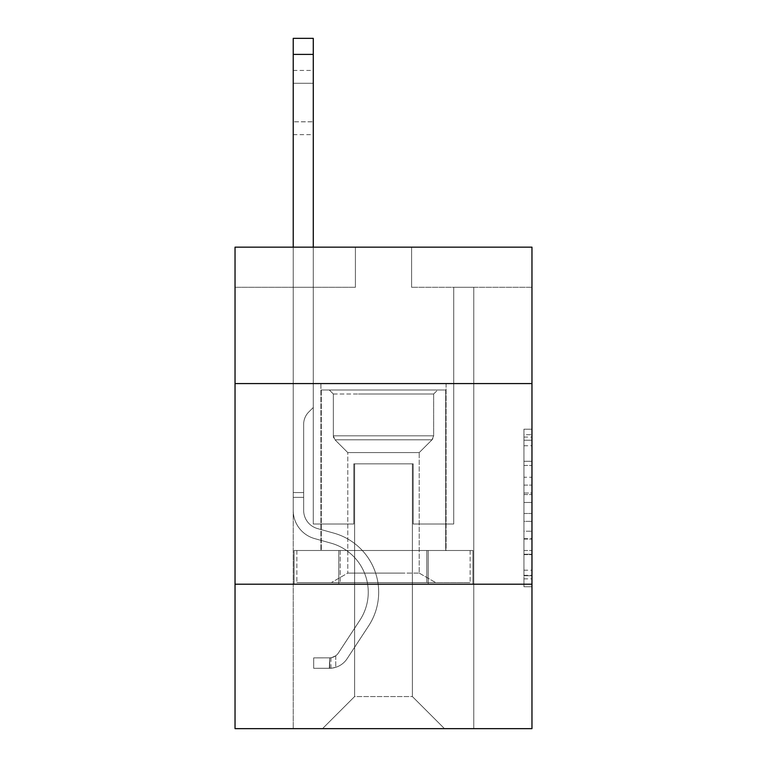 <?xml version="1.0" encoding="UTF-8"?>
<svg xmlns="http://www.w3.org/2000/svg" width="767" height="767" viewBox="0 0 767 767"><rect width="100%" height="100%" fill="white"/><g stroke="black" fill="none" stroke-linecap="round" stroke-linejoin="round"><path stroke-width="0.58" stroke-dasharray="3.83 2.88" d="M523.938 477.247L523.938 502.452L531.962 502.452L531.962 578.855L531.962 437.075L531.962 502.452L523.938 502.452L523.938 434.707L523.938 586.736L523.938 429.194L523.938 575.71L531.962 575.71L523.938 575.71L531.962 575.71L523.938 575.71L523.938 550.505L523.938 586.736L531.962 586.736L531.962 429.194L531.962 575.317L531.962 513.478L523.938 513.478L531.962 513.478L531.962 550.505L531.962 440.22L523.938 440.22L531.962 440.22L531.962 586.736L531.962 437.075L531.962 586.736L523.938 586.736L523.938 429.194L531.962 429.194L531.962 437.075L531.962 429.194L531.962 437.075L531.962 429.194L531.962 434.707L531.962 429.194L523.938 429.194L523.938 440.22L531.962 440.22L523.938 440.22L523.938 477.247L531.962 477.247M446.097 383.577L446.097 550.495L320.903 550.495L446.097 550.495L320.903 550.495L446.097 550.495L446.097 383.577L320.903 383.577L320.903 550.495L320.903 383.577L446.097 383.577M531.962 492.999L531.962 485.118L531.962 492.999L523.938 492.999L523.938 461.293L523.938 554.637L523.938 531.205L531.962 531.205L523.938 531.205L523.938 586.736L531.962 586.736L523.938 586.736L531.962 586.736L523.938 586.736L523.938 429.194L531.962 429.194L523.938 429.194L531.962 429.194L523.938 429.194L523.938 492.999L531.962 492.999M531.962 584.205L531.962 728.65L235.038 728.65L235.038 584.205L531.962 584.205L531.962 247.156L411.591 247.156L531.962 247.156L531.962 287.28L531.962 247.156L235.038 247.156L355.409 247.156L235.038 247.156L235.038 287.28L355.409 287.28L235.038 287.28L235.038 247.156L235.038 383.577L531.962 383.577L235.038 383.577L235.038 584.205L531.962 584.205L235.038 584.205M293.224 728.65L473.776 728.65L473.776 287.28L453.719 287.28L473.776 287.28L453.719 287.28L473.776 287.28L453.719 287.28L473.776 287.28L453.719 287.28L473.776 287.28L453.719 287.28L473.776 287.28L453.719 287.28L473.776 287.28L453.719 287.28L473.776 287.28L453.719 287.28L473.776 287.28L453.719 287.28L473.776 287.28L453.719 287.28L473.776 287.28L453.719 287.28L473.776 287.28L453.719 287.28L473.776 287.28L453.719 287.28L473.776 287.28L453.719 287.28L473.776 287.28L453.719 287.28L473.776 287.28L453.719 287.28L473.776 287.28L453.719 287.28L473.776 287.28L453.719 287.28L473.776 287.28L453.719 287.28L473.776 287.28L473.776 728.65L473.776 287.28L473.776 728.65L473.776 287.28L473.776 728.65L473.776 287.28L473.776 728.65L473.776 287.28L473.776 728.65L473.776 287.28L473.776 728.65L473.776 287.28L473.776 728.65L473.776 287.28L473.776 728.65L473.776 287.28L473.776 728.65L473.776 287.28L473.776 728.65L473.776 287.28L473.776 728.65L473.776 287.28L473.776 728.65L473.776 287.28L473.776 728.65L473.776 287.28L473.776 728.65L473.776 287.28L473.776 728.65L473.776 287.28L473.776 728.65L473.776 287.28L473.776 728.65L473.776 287.28L473.776 728.65L473.776 287.28L473.776 728.65L293.224 728.65L322.514 728.65L293.224 728.65L322.514 728.65L293.224 728.65L322.514 728.65L293.224 728.65L322.514 728.65L293.224 728.65L322.514 728.65L293.224 728.65L322.514 728.65L293.224 728.65L322.514 728.65L293.224 728.65L322.514 728.65L293.224 728.65L322.514 728.65L293.224 728.65L322.514 728.65L293.224 728.65L322.514 728.65L293.224 728.65L322.514 728.65L293.224 728.65L322.514 728.65L293.224 728.65L322.514 728.65L293.224 728.65L322.514 728.65L293.224 728.65L322.514 728.65L293.224 728.65L322.514 728.65L293.224 728.65L322.514 728.65L293.224 728.65L293.224 287.28L313.281 287.28L293.224 287.28L313.281 287.28L293.224 287.28L313.281 287.28L293.224 287.28L313.281 287.28L293.224 287.28L313.281 287.28L293.224 287.28L313.281 287.28L293.224 287.28L313.281 287.28L293.224 287.28L313.281 287.28L293.224 287.28L313.281 287.28L293.224 287.28L313.281 287.28L293.224 287.28L313.281 287.28L293.224 287.28L313.281 287.28L293.224 287.28L313.281 287.28L293.224 287.28L313.281 287.28L293.224 287.28L313.281 287.28L293.224 287.28L313.281 287.28L293.224 287.28L313.281 287.28L293.224 287.28L313.281 287.28L293.224 287.28L313.281 287.28L293.224 287.28L293.224 728.65M531.962 287.28L411.591 287.28L531.962 287.28M354.613 696.551L354.613 463.834L354.613 696.551L354.613 463.834L412.387 463.834L412.387 696.551L354.613 696.551L322.514 728.65L354.613 696.551L354.613 463.834L354.613 696.551L354.613 463.834L353.808 463.834L353.808 524.014L313.281 524.014L313.281 287.28L313.281 524.014L313.281 287.28L313.281 524.014L313.281 287.28L313.281 524.014L313.281 287.28L313.281 524.014L313.281 287.28L313.281 524.014L313.281 287.28L313.281 524.014L313.281 287.28L313.281 524.014L313.281 287.28L313.281 524.014L313.281 287.28L313.281 524.014L313.281 287.28L313.281 524.014L313.281 287.28L313.281 524.014L313.281 287.28L313.281 524.014L313.281 287.28L313.281 524.014L313.281 287.28L313.281 524.014L313.281 287.28L313.281 524.014L313.281 287.28L313.281 524.014L313.281 287.28L313.281 524.014L313.281 287.28L313.281 524.014L313.281 287.28L313.281 524.014L353.808 524.014L313.281 524.014L353.808 524.014L313.281 524.014L353.808 524.014L313.281 524.014L353.808 524.014L313.281 524.014L353.808 524.014L313.281 524.014L353.808 524.014L313.281 524.014L353.808 524.014L313.281 524.014L353.808 524.014L313.281 524.014L353.808 524.014L313.281 524.014L353.808 524.014L313.281 524.014L353.808 524.014L313.281 524.014L353.808 524.014L313.281 524.014L353.808 524.014L313.281 524.014L353.808 524.014L313.281 524.014L353.808 524.014L313.281 524.014L353.808 524.014L313.281 524.014L353.808 524.014L313.281 524.014L353.808 524.014L313.281 524.014L353.808 524.014L353.808 463.834L353.808 524.014L353.808 463.834L353.808 524.014L353.808 463.834L353.808 524.014L353.808 463.834L353.808 524.014L353.808 463.834L353.808 524.014L353.808 463.834L353.808 524.014L353.808 463.834L353.808 524.014L353.808 463.834L353.808 524.014L353.808 463.834L353.808 524.014L353.808 463.834L353.808 524.014L353.808 463.834L353.808 524.014L353.808 463.834L353.808 524.014L353.808 463.834L353.808 524.014L353.808 463.834L353.808 524.014L353.808 463.834L353.808 524.014L353.808 463.834L353.808 524.014L353.808 463.834L353.808 524.014L353.808 463.834L353.808 524.014L353.808 463.834L354.613 463.834L353.808 463.834L354.613 463.834L353.808 463.834L354.613 463.834L353.808 463.834L354.613 463.834L353.808 463.834L354.613 463.834L353.808 463.834L354.613 463.834L353.808 463.834L354.613 463.834L353.808 463.834L354.613 463.834L353.808 463.834L354.613 463.834L353.808 463.834L354.613 463.834L353.808 463.834L354.613 463.834L353.808 463.834L354.613 463.834L353.808 463.834L354.613 463.834L353.808 463.834L354.613 463.834L353.808 463.834L354.613 463.834L353.808 463.834L354.613 463.834L353.808 463.834L354.613 463.834L353.808 463.834L354.613 463.834L353.808 463.834L354.613 463.834L354.613 696.551L322.514 728.65L354.613 696.551L354.613 463.834L354.613 696.551L322.514 728.65L354.613 696.551L354.613 463.834L354.613 696.551L322.514 728.65L354.613 696.551L354.613 463.834L354.613 696.551L322.514 728.65L354.613 696.551L354.613 463.834L354.613 696.551L322.514 728.65L354.613 696.551L354.613 463.834L354.613 696.551L322.514 728.65L354.613 696.551L354.613 463.834L354.613 696.551L322.514 728.65L354.613 696.551L354.613 463.834L354.613 696.551L322.514 728.65L354.613 696.551L354.613 463.834L354.613 696.551L322.514 728.65L354.613 696.551L354.613 463.834L354.613 696.551L322.514 728.65L354.613 696.551L354.613 463.834L354.613 696.551L322.514 728.65L354.613 696.551L354.613 463.834L354.613 696.551L322.514 728.65L354.613 696.551L354.613 463.834L354.613 696.551L322.514 728.65L354.613 696.551L354.613 463.834L354.613 696.551L322.514 728.65L354.613 696.551L354.613 463.834L354.613 696.551L322.514 728.65L354.613 696.551L354.613 463.834L354.613 696.551L322.514 728.65L354.613 696.551L354.613 463.834L354.613 696.551L322.514 728.65L354.613 696.551L322.514 728.65L354.613 696.551L412.387 696.551L412.387 463.834L412.387 696.551L444.486 728.65L412.387 696.551L412.387 463.834L412.387 696.551L444.486 728.65L412.387 696.551L412.387 463.834L412.387 696.551L444.486 728.65L412.387 696.551L412.387 463.834L412.387 696.551L444.486 728.65L412.387 696.551L412.387 463.834L412.387 696.551L444.486 728.65L412.387 696.551L412.387 463.834L412.387 696.551L444.486 728.65L412.387 696.551L412.387 463.834L412.387 696.551L444.486 728.65L412.387 696.551L412.387 463.834L412.387 696.551L444.486 728.65L412.387 696.551L412.387 463.834L412.387 696.551L444.486 728.65L412.387 696.551L412.387 463.834L412.387 696.551L444.486 728.65L412.387 696.551L412.387 463.834L412.387 696.551L444.486 728.65L412.387 696.551L412.387 463.834L412.387 696.551L444.486 728.65L412.387 696.551L412.387 463.834L412.387 696.551L444.486 728.65L412.387 696.551L412.387 463.834L412.387 696.551L444.486 728.65L412.387 696.551L412.387 463.834L412.387 696.551L444.486 728.65L412.387 696.551L412.387 463.834L412.387 696.551L444.486 728.65L412.387 696.551L412.387 463.834L412.387 696.551L444.486 728.65L412.387 696.551L412.387 463.834L412.387 696.551L444.486 728.65L412.387 696.551L412.387 463.834L412.387 696.551L444.486 728.65L412.387 696.551L412.387 463.834L354.613 463.834L354.613 696.551L322.514 728.65L354.613 696.551M413.192 463.834L412.387 463.834L413.192 463.834L412.387 463.834L413.192 463.834L412.387 463.834L413.192 463.834L412.387 463.834L413.192 463.834L412.387 463.834L413.192 463.834L412.387 463.834L413.192 463.834L412.387 463.834L413.192 463.834L412.387 463.834L413.192 463.834L412.387 463.834L413.192 463.834L412.387 463.834L413.192 463.834L412.387 463.834L413.192 463.834L412.387 463.834L413.192 463.834L412.387 463.834L413.192 463.834L412.387 463.834L413.192 463.834L412.387 463.834L413.192 463.834L412.387 463.834L413.192 463.834L412.387 463.834L413.192 463.834L412.387 463.834L413.192 463.834L412.387 463.834L413.192 463.834L413.192 524.014L413.192 463.834M444.486 728.65L412.387 696.551L444.486 728.65M411.591 287.28L411.591 247.156L411.591 287.28M355.409 287.28L355.409 247.156L355.409 287.28M453.719 287.28L453.719 524.014L413.192 524.014L453.719 524.014L413.192 524.014L453.719 524.014L413.192 524.014L453.719 524.014L413.192 524.014L453.719 524.014L413.192 524.014L453.719 524.014L413.192 524.014L453.719 524.014L413.192 524.014L453.719 524.014L413.192 524.014L453.719 524.014L413.192 524.014L453.719 524.014L413.192 524.014L453.719 524.014L413.192 524.014L453.719 524.014L413.192 524.014L453.719 524.014L413.192 524.014L453.719 524.014L413.192 524.014L453.719 524.014L413.192 524.014L453.719 524.014L413.192 524.014L453.719 524.014L413.192 524.014L453.719 524.014L413.192 524.014L453.719 524.014L413.192 524.014L453.719 524.014L453.719 287.28M472.923 584.205L294.077 584.205L472.923 584.205L472.923 550.495L294.077 550.495L428.207 550.495L428.207 584.205L428.207 550.495L338.793 550.495L338.793 584.205L338.793 550.495L294.077 550.495L294.077 584.205L294.077 550.495L472.923 550.495L472.923 584.205M531.962 383.577L235.038 383.577M338.793 550.495L338.793 584.205L338.793 550.495M428.207 550.495L428.207 584.205L428.207 550.495M523.938 502.452L531.962 502.452L523.938 502.452M523.938 434.707L523.938 429.194L523.938 434.707L531.962 434.707L523.938 434.707M523.938 554.244L523.938 521.359L523.938 554.244L531.962 554.244L523.938 554.244M523.938 521.359L523.938 513.478L531.962 513.478L523.938 513.478L523.938 521.359L531.962 521.359L523.938 521.359M523.938 461.293L523.938 440.22L523.938 461.293L531.962 461.293L523.938 461.293M523.938 429.194L531.962 429.194L523.938 429.194L523.938 437.075L523.938 429.194L531.962 429.194M523.938 586.736L531.962 586.736L523.938 586.736L523.938 578.855L523.938 586.736M293.224 247.156L293.224 510.381A29.29 29.29 0 0 0 314.643 538.597A29.29 29.29 0 0 1 293.224 510.381A29.29 29.29 0 0 0 314.643 538.597A29.29 29.29 0 0 1 293.224 510.381A29.29 29.29 0 0 0 314.643 538.597A29.29 29.29 0 0 1 293.224 510.381A29.29 29.29 0 0 0 314.643 538.597A29.29 29.29 0 0 1 293.224 510.381A29.29 29.29 0 0 0 314.643 538.597A29.29 29.29 0 0 1 293.224 510.381A29.29 29.29 0 0 0 314.643 538.597A29.29 29.29 0 0 1 293.224 510.381A29.29 29.29 0 0 0 314.643 538.597A29.29 29.29 0 0 1 293.224 510.381A29.29 29.29 0 0 0 314.643 538.597A29.29 29.29 0 0 1 293.224 510.381A29.29 29.29 0 0 0 314.643 538.597A29.29 29.29 0 0 1 293.224 510.381A29.29 29.29 0 0 0 314.643 538.597A29.29 29.29 0 0 1 293.224 510.381A29.29 29.29 0 0 0 314.643 538.597A29.29 29.29 0 0 1 293.224 510.381A29.29 29.29 0 0 0 314.643 538.597A29.29 29.29 0 0 1 293.224 510.381A29.29 29.29 0 0 0 314.643 538.597A29.29 29.29 0 0 1 293.224 510.381A29.29 29.29 0 0 0 314.643 538.597A29.29 29.29 0 0 1 293.224 510.381A29.29 29.29 0 0 0 314.643 538.597A29.29 29.29 0 0 1 293.224 510.381A29.29 29.29 0 0 0 314.643 538.597A29.29 29.29 0 0 1 293.224 510.381A29.29 29.29 0 0 0 314.643 538.597A29.29 29.29 0 0 1 293.224 510.381A29.29 29.29 0 0 0 314.643 538.597A29.29 29.29 0 0 1 293.224 510.381A29.29 29.29 0 0 0 314.643 538.597A29.29 29.29 0 0 1 293.224 510.381A29.29 29.29 0 0 0 314.643 538.597L330.98 543.151A50.958 50.958 0 0 1 359.905 620.187A50.958 50.958 0 0 0 330.98 543.151A50.958 50.958 0 0 1 359.905 620.187A50.958 50.958 0 0 0 330.98 543.151L314.643 538.597L330.98 543.151A50.958 50.958 0 0 1 359.905 620.187A50.958 50.958 0 0 0 330.98 543.151L314.643 538.597L330.98 543.151A50.958 50.958 0 0 1 359.905 620.187A50.958 50.958 0 0 0 330.98 543.151A50.958 50.958 0 0 1 359.905 620.187A50.958 50.958 0 0 0 330.98 543.151L314.643 538.597L330.98 543.151A50.958 50.958 0 0 1 359.905 620.187A50.958 50.958 0 0 0 330.98 543.151L314.643 538.597L330.98 543.151A50.958 50.958 0 0 1 359.905 620.187A50.958 50.958 0 0 0 330.98 543.151A50.958 50.958 0 0 1 359.905 620.187A50.958 50.958 0 0 0 330.98 543.151L314.643 538.597L330.98 543.151A50.958 50.958 0 0 1 359.905 620.187A50.958 50.958 0 0 0 330.98 543.151L314.643 538.597L330.98 543.151A50.958 50.958 0 0 1 359.905 620.187A50.958 50.958 0 0 0 330.98 543.151A50.958 50.958 0 0 1 359.905 620.187A50.958 50.958 0 0 0 330.98 543.151L314.643 538.597L330.98 543.151A50.958 50.958 0 0 1 359.905 620.187A50.958 50.958 0 0 0 330.98 543.151L314.643 538.597L330.98 543.151A50.958 50.958 0 0 1 359.905 620.187A50.958 50.958 0 0 0 330.98 543.151A50.958 50.958 0 0 1 359.905 620.187A50.958 50.958 0 0 0 330.98 543.151L314.643 538.597L330.98 543.151A50.958 50.958 0 0 1 359.905 620.187A50.958 50.958 0 0 0 330.98 543.151L314.643 538.597L330.98 543.151A50.958 50.958 0 0 1 359.905 620.187A50.958 50.958 0 0 0 330.98 543.151A50.958 50.958 0 0 1 359.905 620.187A50.958 50.958 0 0 0 330.98 543.151L314.643 538.597L330.98 543.151A50.958 50.958 0 0 1 359.905 620.187A50.958 50.958 0 0 0 330.98 543.151L314.643 538.597L330.98 543.151A50.958 50.958 0 0 1 359.905 620.187A50.958 50.958 0 0 0 330.98 543.151A50.958 50.958 0 0 1 359.905 620.187L338.391 652.976L359.905 620.187A50.958 50.958 0 0 0 330.98 543.151A50.958 50.958 0 0 1 359.905 620.187L338.391 652.976L359.905 620.187A50.958 50.958 0 0 0 330.98 543.151L314.643 538.597L330.98 543.151A50.958 50.958 0 0 1 359.905 620.187L338.391 652.976L359.905 620.187A50.958 50.958 0 0 0 330.98 543.151A50.958 50.958 0 0 1 359.905 620.187L338.391 652.976L359.905 620.187A50.958 50.958 0 0 0 330.98 543.151A50.958 50.958 0 0 1 359.905 620.187L338.391 652.976L359.905 620.187A50.958 50.958 0 0 0 330.98 543.151A50.958 50.958 0 0 1 359.905 620.187L338.391 652.976L359.905 620.187A50.958 50.958 0 0 0 330.98 543.151A50.958 50.958 0 0 1 359.905 620.187L338.391 652.976L359.905 620.187A50.958 50.958 0 0 0 330.98 543.151A50.958 50.958 0 0 1 359.905 620.187L338.391 652.976L359.905 620.187A50.958 50.958 0 0 0 330.98 543.151A50.958 50.958 0 0 1 359.905 620.187L338.391 652.976L359.905 620.187A50.958 50.958 0 0 0 330.98 543.151A50.958 50.958 0 0 1 359.905 620.187L338.391 652.976L359.905 620.187A50.958 50.958 0 0 0 330.98 543.151A50.958 50.958 0 0 1 359.905 620.187L338.391 652.976L359.905 620.187A50.958 50.958 0 0 0 330.98 543.151A50.958 50.958 0 0 1 359.905 620.187L338.391 652.976L359.905 620.187A50.958 50.958 0 0 0 330.98 543.151A50.958 50.958 0 0 1 359.905 620.187L338.391 652.976A10.834 10.834 0 0 1 335.754 655.766C329.676 658.556 329.676 658.556 335.754 655.766C329.676 658.556 329.676 658.556 335.754 655.766A10.834 10.834 0 0 0 338.391 652.976L359.905 620.187L338.391 652.976A10.834 10.834 0 0 1 329.733 657.865A10.834 10.834 0 0 0 338.391 652.976A10.834 10.834 0 0 1 335.754 655.766C329.676 658.556 329.676 658.556 335.754 655.766C329.676 658.556 329.676 658.556 335.754 655.766A10.834 10.834 0 0 0 338.391 652.976L359.905 620.187L338.391 652.976A10.834 10.834 0 0 1 329.733 657.865A10.834 10.834 0 0 0 338.391 652.976A10.834 10.834 0 0 1 335.754 655.766C329.676 658.556 329.676 658.556 335.754 655.766C329.676 658.556 329.676 658.556 335.754 655.766A10.834 10.834 0 0 0 338.391 652.976L359.905 620.187A50.958 50.958 0 0 0 330.98 543.151A50.958 50.958 0 0 1 359.905 620.187L338.391 652.976A10.834 10.834 0 0 1 329.733 657.865A10.834 10.834 0 0 0 338.391 652.976A10.834 10.834 0 0 1 335.754 655.766C329.676 658.556 329.676 658.556 335.754 655.766C329.676 658.556 329.676 658.556 335.754 655.766A10.834 10.834 0 0 0 338.391 652.976L359.905 620.187L338.391 652.976A10.834 10.834 0 0 1 329.733 657.865A10.834 10.834 0 0 0 338.391 652.976A10.834 10.834 0 0 1 335.754 655.766C329.676 658.556 329.676 658.556 335.754 655.766C329.676 658.556 329.676 658.556 335.754 655.766A10.834 10.834 0 0 0 338.391 652.976L359.905 620.187L338.391 652.976A10.834 10.834 0 0 1 329.733 657.865A10.834 10.834 0 0 0 338.391 652.976A10.834 10.834 0 0 1 335.754 655.766C329.676 658.556 329.676 658.556 335.754 655.766C329.676 658.556 329.676 658.556 335.754 655.766A10.834 10.834 0 0 0 338.391 652.976L359.905 620.187A50.958 50.958 0 0 0 330.98 543.151A50.958 50.958 0 0 1 359.905 620.187L338.391 652.976A10.834 10.834 0 0 1 329.733 657.865A10.834 10.834 0 0 0 338.391 652.976A10.834 10.834 0 0 1 335.754 655.766C329.676 658.556 329.676 658.556 335.754 655.766C329.676 658.556 329.676 658.556 335.754 655.766A10.834 10.834 0 0 0 338.391 652.976L359.905 620.187L338.391 652.976A10.834 10.834 0 0 1 329.733 657.865A10.834 10.834 0 0 0 338.391 652.976A10.834 10.834 0 0 1 335.754 655.766C329.676 658.556 329.676 658.556 335.754 655.766C329.676 658.556 329.676 658.556 335.754 655.766A10.834 10.834 0 0 0 338.391 652.976L359.905 620.187L338.391 652.976A10.834 10.834 0 0 1 329.733 657.865A10.834 10.834 0 0 0 338.391 652.976A10.834 10.834 0 0 1 335.754 655.766C329.676 658.556 329.676 658.556 335.754 655.766C329.676 658.556 329.676 658.556 335.754 655.766A10.834 10.834 0 0 0 338.391 652.976L359.905 620.187A50.958 50.958 0 0 0 330.98 543.151A50.958 50.958 0 0 1 359.905 620.187L338.391 652.976A10.834 10.834 0 0 1 329.733 657.865A10.834 10.834 0 0 0 338.391 652.976A10.834 10.834 0 0 1 335.754 655.766C329.676 658.556 329.676 658.556 335.754 655.766C329.676 658.556 329.676 658.556 335.754 655.766A10.834 10.834 0 0 0 338.391 652.976L359.905 620.187L338.391 652.976A10.834 10.834 0 0 1 329.733 657.865A10.834 10.834 0 0 0 338.391 652.976A10.834 10.834 0 0 1 335.754 655.766C329.676 658.556 329.676 658.556 335.754 655.766C329.676 658.556 329.676 658.556 335.754 655.766A10.834 10.834 0 0 0 338.391 652.976L359.905 620.187L338.391 652.976A10.834 10.834 0 0 1 329.733 657.865A10.834 10.834 0 0 0 338.391 652.976A10.834 10.834 0 0 1 335.754 655.766C329.676 658.556 329.676 658.556 335.754 655.766C329.676 658.556 329.676 658.556 335.754 655.766A10.834 10.834 0 0 0 338.391 652.976L359.905 620.187A50.958 50.958 0 0 0 330.98 543.151A50.958 50.958 0 0 1 359.905 620.187L338.391 652.976A10.834 10.834 0 0 1 329.733 657.865A10.834 10.834 0 0 0 338.391 652.976A10.834 10.834 0 0 1 335.754 655.766C329.676 658.556 329.676 658.556 335.754 655.766C329.676 658.556 329.676 658.556 335.754 655.766A10.834 10.834 0 0 0 338.391 652.976L359.905 620.187L338.391 652.976A10.834 10.834 0 0 1 329.733 657.865A10.834 10.834 0 0 0 338.391 652.976A10.834 10.834 0 0 1 335.754 655.766C329.676 658.556 329.676 658.556 335.754 655.766C329.676 658.556 329.676 658.556 335.754 655.766A10.834 10.834 0 0 0 338.391 652.976L359.905 620.187L338.391 652.976A10.834 10.834 0 0 1 329.733 657.865A10.834 10.834 0 0 0 338.391 652.976A10.834 10.834 0 0 1 335.754 655.766C329.676 658.556 329.676 658.556 335.754 655.766C329.676 658.556 329.676 658.556 335.754 655.766A10.834 10.834 0 0 0 338.391 652.976L359.905 620.187A50.958 50.958 0 0 0 330.98 543.151A50.958 50.958 0 0 1 359.905 620.187L338.391 652.976A10.834 10.834 0 0 1 329.733 657.865A10.834 10.834 0 0 0 338.391 652.976A10.834 10.834 0 0 1 335.754 655.766C329.676 658.556 329.676 658.556 335.754 655.766C329.676 658.556 329.676 658.556 335.754 655.766A10.834 10.834 0 0 0 338.391 652.976L359.905 620.187L338.391 652.976A10.834 10.834 0 0 1 329.733 657.865A10.834 10.834 0 0 0 338.391 652.976A10.834 10.834 0 0 1 335.754 655.766C329.676 658.556 329.676 658.556 335.754 655.766C329.676 658.556 329.676 658.556 335.754 655.766A10.834 10.834 0 0 0 338.391 652.976L359.905 620.187L338.391 652.976A10.834 10.834 0 0 1 329.733 657.865A10.834 10.834 0 0 0 338.391 652.976A10.834 10.834 0 0 1 335.754 655.766C329.676 658.556 329.676 658.556 335.754 655.766C329.676 658.556 329.676 658.556 335.754 655.766A10.834 10.834 0 0 0 338.391 652.976L359.905 620.187L338.391 652.976A10.834 10.834 0 0 1 329.733 657.865A10.834 10.834 0 0 0 338.391 652.976A10.834 10.834 0 0 1 335.754 655.766A10.834 10.834 0 0 0 338.391 652.976L359.905 620.187L338.391 652.976A10.834 10.834 0 0 1 329.733 657.865L313.684 657.875L313.684 668.306L313.684 657.875L329.733 657.865L329.331 668.306L313.684 668.306L329.733 668.297L329.733 657.865L313.684 657.875L313.684 668.306L313.684 657.875L329.733 657.865L329.331 668.306L313.684 668.306L329.733 668.297L329.733 657.865L313.684 657.875L313.684 668.306L313.684 657.875L329.733 657.865L329.331 668.306L313.684 668.306L329.733 668.297L329.733 657.865L313.684 657.875L313.684 668.306L313.684 657.875L329.733 657.865L329.331 668.306L313.684 668.306L329.733 668.297L329.733 657.865L313.684 657.875L313.684 668.306L313.684 657.875L329.733 657.865L329.331 668.306L313.684 668.306L329.733 668.297L329.733 657.865L313.684 657.875L313.684 668.306L313.684 657.875L329.733 657.865L329.331 668.306L313.684 668.306L329.733 668.297L329.733 657.865L313.684 657.875L313.684 668.306L313.684 657.875L329.733 657.865L329.331 668.306L313.684 668.306L329.733 668.297L329.733 657.865L313.684 657.875L313.684 668.306L313.684 657.875L329.733 657.865L329.331 668.306L313.684 668.306L329.733 668.297L329.733 657.865L313.684 657.875L313.684 668.306L313.684 657.875L329.733 657.865L329.331 668.306L313.684 668.306L329.733 668.297L329.733 657.865L313.684 657.875L313.684 668.306L313.684 657.875L329.733 657.865L329.331 668.306L313.684 668.306L329.733 668.297L329.733 657.865L313.684 657.875L313.684 668.306L313.684 657.875L329.733 657.865L329.331 668.306L313.684 668.306L329.733 668.297L329.733 657.865L313.684 657.875L313.684 668.306L313.684 657.875L329.733 657.865L329.331 668.306L313.684 668.306L329.733 668.297L329.733 657.865L313.684 657.875L313.684 668.306L313.684 657.875L329.733 657.865L329.331 668.306L313.684 668.306L329.733 668.297L329.733 657.865L313.684 657.875L313.684 668.306L313.684 657.875L329.733 657.865L329.331 668.306L313.684 668.306L329.733 668.297L329.733 657.865L313.684 657.875L313.684 668.306L313.684 657.875L329.733 657.865L329.331 668.306L313.684 668.306L329.733 668.297L329.733 657.865L313.684 657.875L313.684 668.306L313.684 657.875L329.733 657.865L329.331 668.306L313.684 668.306L329.733 668.297L329.733 657.865L313.684 657.875L313.684 668.306L313.684 657.875L329.733 657.865L329.331 668.306L313.684 668.306L329.733 668.297L329.733 657.865L313.684 657.875L313.684 668.306L313.684 657.875L329.733 657.865L329.331 668.306L313.684 668.306L329.733 668.297L329.733 657.865L313.684 657.875L329.733 657.865L329.733 668.297L329.733 657.865A10.834 10.834 0 0 0 338.391 652.976L359.905 620.187A50.958 50.958 0 0 0 330.98 543.151L314.643 538.597A29.29 29.29 0 0 1 293.224 510.381L293.224 38.35L293.224 510.381A29.29 29.29 0 0 0 314.643 538.597A29.29 29.29 0 0 1 293.224 510.381L293.224 54.399L293.224 510.381A29.29 29.29 0 0 0 314.643 538.597A29.29 29.29 0 0 1 293.224 510.381L293.224 54.399L293.224 510.381A29.29 29.29 0 0 0 314.643 538.597A29.29 29.29 0 0 1 293.224 510.381L293.224 54.399L293.224 510.381A29.29 29.29 0 0 0 314.643 538.597L330.98 543.151L314.643 538.597A29.29 29.29 0 0 1 293.224 510.381L293.224 54.399L293.224 510.381A29.29 29.29 0 0 0 314.643 538.597A29.29 29.29 0 0 1 293.224 510.381L293.224 54.399L293.224 510.381A29.29 29.29 0 0 0 314.643 538.597A29.29 29.29 0 0 1 293.224 510.381L293.224 54.399L293.224 510.381A29.29 29.29 0 0 0 314.643 538.597L330.98 543.151L314.643 538.597A29.29 29.29 0 0 1 293.224 510.381L293.224 54.399L293.224 510.381A29.29 29.29 0 0 0 314.643 538.597A29.29 29.29 0 0 1 293.224 510.381L293.224 54.399L293.224 510.381A29.29 29.29 0 0 0 314.643 538.597A29.29 29.29 0 0 1 293.224 510.381L293.224 54.399L293.224 510.381A29.29 29.29 0 0 0 314.643 538.597L330.98 543.151A50.958 50.958 0 0 1 359.905 620.187A50.958 50.958 0 0 0 330.98 543.151L314.643 538.597A29.29 29.29 0 0 1 293.224 510.381L293.224 54.399L293.224 510.381A29.29 29.29 0 0 0 314.643 538.597A29.29 29.29 0 0 1 293.224 510.381L293.224 54.399L293.224 510.381A29.29 29.29 0 0 0 314.643 538.597A29.29 29.29 0 0 1 293.224 510.381L293.224 54.399L293.224 510.381A29.29 29.29 0 0 0 314.643 538.597L330.98 543.151L314.643 538.597A29.29 29.29 0 0 1 293.224 510.381L293.224 54.399L293.224 510.381A29.29 29.29 0 0 0 314.643 538.597A29.29 29.29 0 0 1 293.224 510.381L293.224 54.399L293.224 510.381A29.29 29.29 0 0 0 314.643 538.597A29.29 29.29 0 0 1 293.224 510.381L293.224 54.399L293.224 510.381A29.29 29.29 0 0 0 314.643 538.597L330.98 543.151L314.643 538.597A29.29 29.29 0 0 1 293.224 510.381L293.224 54.399L293.224 510.381A29.29 29.29 0 0 0 314.643 538.597A29.29 29.29 0 0 1 293.224 510.381L293.224 54.399L293.224 510.381A29.29 29.29 0 0 0 314.643 538.597A29.29 29.29 0 0 1 293.224 510.381L293.224 38.35L313.281 38.35L313.281 407.498L308.756 412.013A17.44 17.44 0 0 0 303.655 424.343A17.44 17.44 0 0 1 308.756 412.013L313.281 407.498L313.281 38.35L293.224 38.35L313.281 38.35L313.281 407.498L308.756 412.013A17.44 17.44 0 0 0 303.655 424.343A17.44 17.44 0 0 1 308.756 412.013L313.281 407.498L313.281 38.35L293.224 38.35L313.281 38.35L313.281 407.498L308.756 412.013A17.44 17.44 0 0 0 303.655 424.343A17.44 17.44 0 0 1 308.756 412.013L313.281 407.498L313.281 38.35L293.224 38.35L313.281 38.35L313.281 407.498L308.756 412.013A17.44 17.44 0 0 0 303.655 424.343A17.44 17.44 0 0 1 308.756 412.013L313.281 407.498L313.281 38.35L293.224 38.35L313.281 38.35L313.281 407.498L308.756 412.013A17.44 17.44 0 0 0 303.655 424.343A17.44 17.44 0 0 1 308.756 412.013L313.281 407.498L313.281 38.35L293.224 38.35L313.281 38.35L313.281 407.498L308.756 412.013A17.44 17.44 0 0 0 303.655 424.343A17.44 17.44 0 0 1 308.756 412.013L313.281 407.498L313.281 38.35L293.224 38.35L313.281 38.35L313.281 407.498L308.756 412.013A17.44 17.44 0 0 0 303.655 424.343A17.44 17.44 0 0 1 308.756 412.013L313.281 407.498L313.281 38.35L293.224 38.35L313.281 38.35L313.281 407.498L308.756 412.013A17.44 17.44 0 0 0 303.655 424.343A17.44 17.44 0 0 1 308.756 412.013L313.281 407.498L313.281 38.35L293.224 38.35L313.281 38.35L313.281 407.498L308.756 412.013A17.44 17.44 0 0 0 303.655 424.343A17.44 17.44 0 0 1 308.756 412.013L313.281 407.498L313.281 38.35L293.224 38.35L313.281 38.35L313.281 407.498L308.756 412.013A17.44 17.44 0 0 0 303.655 424.343A17.44 17.44 0 0 1 308.756 412.013L313.281 407.498L313.281 38.35L293.224 38.35L313.281 38.35L313.281 407.498L308.756 412.013A17.44 17.44 0 0 0 303.655 424.343A17.44 17.44 0 0 1 308.756 412.013L313.281 407.498L313.281 38.35L293.224 38.35L313.281 38.35L313.281 407.498L308.756 412.013A17.44 17.44 0 0 0 303.655 424.343A17.44 17.44 0 0 1 308.756 412.013L313.281 407.498L313.281 38.35L293.224 38.35L313.281 38.35L313.281 407.498L308.756 412.013A17.44 17.44 0 0 0 303.655 424.343A17.44 17.44 0 0 1 308.756 412.013L313.281 407.498L313.281 38.35L293.224 38.35L313.281 38.35L313.281 407.498L308.756 412.013A17.44 17.44 0 0 0 303.655 424.343A17.44 17.44 0 0 1 308.756 412.013L313.281 407.498L313.281 38.35L293.224 38.35L313.281 38.35L313.281 407.498L308.756 412.013A17.44 17.44 0 0 0 303.655 424.343A17.44 17.44 0 0 1 308.756 412.013L313.281 407.498L313.281 38.35L293.224 38.35L313.281 38.35L313.281 407.498L308.756 412.013A17.44 17.44 0 0 0 303.655 424.343A17.44 17.44 0 0 1 308.756 412.013L313.281 407.498L313.281 38.35L293.224 38.35L313.281 38.35L313.281 407.498L308.756 412.013A17.44 17.44 0 0 0 303.655 424.343A17.44 17.44 0 0 1 308.756 412.013L313.281 407.498L313.281 38.35L293.224 38.35L313.281 38.35L313.281 407.498L308.756 412.013A17.44 17.44 0 0 0 303.655 424.343A17.44 17.44 0 0 1 308.756 412.013L313.281 407.498L313.281 38.35L293.224 38.35L313.281 38.35L313.281 407.498L308.756 412.013A17.44 17.44 0 0 0 303.655 424.343A17.44 17.44 0 0 1 308.756 412.013L313.281 407.498L313.281 247.156M303.655 492.558L303.655 510.381A18.859 18.859 0 0 0 317.452 528.549A18.859 18.859 0 0 1 303.655 510.381A18.859 18.859 0 0 0 317.452 528.549A18.859 18.859 0 0 1 303.655 510.381A18.859 18.859 0 0 0 317.452 528.549A18.859 18.859 0 0 1 303.655 510.381A18.859 18.859 0 0 0 317.452 528.549A18.859 18.859 0 0 1 303.655 510.381A18.859 18.859 0 0 0 317.452 528.549A18.859 18.859 0 0 1 303.655 510.381A18.859 18.859 0 0 0 317.452 528.549A18.859 18.859 0 0 1 303.655 510.381A18.859 18.859 0 0 0 317.452 528.549A18.859 18.859 0 0 1 303.655 510.381A18.859 18.859 0 0 0 317.452 528.549A18.859 18.859 0 0 1 303.655 510.381A18.859 18.859 0 0 0 317.452 528.549A18.859 18.859 0 0 1 303.655 510.381A18.859 18.859 0 0 0 317.452 528.549A18.859 18.859 0 0 1 303.655 510.381A18.859 18.859 0 0 0 317.452 528.549A18.859 18.859 0 0 1 303.655 510.381A18.859 18.859 0 0 0 317.452 528.549A18.859 18.859 0 0 1 303.655 510.381A18.859 18.859 0 0 0 317.452 528.549A18.859 18.859 0 0 1 303.655 510.381A18.859 18.859 0 0 0 317.452 528.549A18.859 18.859 0 0 1 303.655 510.381A18.859 18.859 0 0 0 317.452 528.549A18.859 18.859 0 0 1 303.655 510.381A18.859 18.859 0 0 0 317.452 528.549A18.859 18.859 0 0 1 303.655 510.381A18.859 18.859 0 0 0 317.452 528.549A18.859 18.859 0 0 1 303.655 510.381A18.859 18.859 0 0 0 317.452 528.549L333.779 533.103L317.452 528.549A18.859 18.859 0 0 1 303.655 510.381A18.859 18.859 0 0 0 317.452 528.549L333.779 533.103L317.452 528.549A18.859 18.859 0 0 1 303.655 510.381A18.859 18.859 0 0 0 317.452 528.549L333.779 533.103A61.389 61.389 0 0 1 368.62 625.91A61.389 61.389 0 0 0 333.779 533.103L317.452 528.549L333.779 533.103A61.389 61.389 0 0 1 368.62 625.91A61.389 61.389 0 0 0 333.779 533.103A61.389 61.389 0 0 1 368.62 625.91A61.389 61.389 0 0 0 333.779 533.103L317.452 528.549L333.779 533.103A61.389 61.389 0 0 1 368.62 625.91A61.389 61.389 0 0 0 333.779 533.103L317.452 528.549L333.779 533.103A61.389 61.389 0 0 1 368.62 625.91A61.389 61.389 0 0 0 333.779 533.103A61.389 61.389 0 0 1 368.62 625.91A61.389 61.389 0 0 0 333.779 533.103L317.452 528.549L333.779 533.103A61.389 61.389 0 0 1 368.62 625.91A61.389 61.389 0 0 0 333.779 533.103L317.452 528.549L333.779 533.103A61.389 61.389 0 0 1 368.62 625.91A61.389 61.389 0 0 0 333.779 533.103A61.389 61.389 0 0 1 368.62 625.91A61.389 61.389 0 0 0 333.779 533.103L317.452 528.549L333.779 533.103A61.389 61.389 0 0 1 368.62 625.91A61.389 61.389 0 0 0 333.779 533.103L317.452 528.549L333.779 533.103A61.389 61.389 0 0 1 368.62 625.91A61.389 61.389 0 0 0 333.779 533.103A61.389 61.389 0 0 1 368.62 625.91A61.389 61.389 0 0 0 333.779 533.103L317.452 528.549L333.779 533.103A61.389 61.389 0 0 1 368.62 625.91A61.389 61.389 0 0 0 333.779 533.103L317.452 528.549L333.779 533.103A61.389 61.389 0 0 1 368.62 625.91A61.389 61.389 0 0 0 333.779 533.103A61.389 61.389 0 0 1 368.62 625.91A61.389 61.389 0 0 0 333.779 533.103L317.452 528.549L333.779 533.103A61.389 61.389 0 0 1 368.62 625.91A61.389 61.389 0 0 0 333.779 533.103L317.452 528.549L333.779 533.103A61.389 61.389 0 0 1 368.62 625.91A61.389 61.389 0 0 0 333.779 533.103A61.389 61.389 0 0 1 368.62 625.91A61.389 61.389 0 0 0 333.779 533.103L317.452 528.549L333.779 533.103A61.389 61.389 0 0 1 368.62 625.91A61.389 61.389 0 0 0 333.779 533.103A61.389 61.389 0 0 1 368.62 625.91L347.115 658.7L368.62 625.91A61.389 61.389 0 0 0 333.779 533.103L317.452 528.549L333.779 533.103A61.389 61.389 0 0 1 368.62 625.91L347.115 658.7L368.62 625.91A61.389 61.389 0 0 0 333.779 533.103A61.389 61.389 0 0 1 368.62 625.91L347.115 658.7L368.62 625.91A61.389 61.389 0 0 0 333.779 533.103A61.389 61.389 0 0 1 368.62 625.91L347.115 658.7L368.62 625.91A61.389 61.389 0 0 0 333.779 533.103A61.389 61.389 0 0 1 368.62 625.91L347.115 658.7L368.62 625.91A61.389 61.389 0 0 0 333.779 533.103A61.389 61.389 0 0 1 368.62 625.91L347.115 658.7L368.62 625.91A61.389 61.389 0 0 0 333.779 533.103A61.389 61.389 0 0 1 368.62 625.91L347.115 658.7L368.62 625.91A61.389 61.389 0 0 0 333.779 533.103A61.389 61.389 0 0 1 368.62 625.91L347.115 658.7L368.62 625.91A61.389 61.389 0 0 0 333.779 533.103A61.389 61.389 0 0 1 368.62 625.91L347.115 658.7L368.62 625.91A61.389 61.389 0 0 0 333.779 533.103A61.389 61.389 0 0 1 368.62 625.91L347.115 658.7L368.62 625.91A61.389 61.389 0 0 0 333.779 533.103A61.389 61.389 0 0 1 368.62 625.91L347.115 658.7L368.62 625.91A61.389 61.389 0 0 0 333.779 533.103A61.389 61.389 0 0 1 368.62 625.91L347.115 658.7L368.62 625.91A61.389 61.389 0 0 0 333.779 533.103A61.389 61.389 0 0 1 368.62 625.91L347.115 658.7A21.265 21.265 0 0 1 335.754 667.309C329.57 668.623 329.57 668.623 335.754 667.309C329.57 668.623 329.57 668.623 335.754 667.309A21.265 21.265 0 0 0 347.115 658.7L368.62 625.91L347.115 658.7A21.265 21.265 0 0 1 329.733 668.297A21.265 21.265 0 0 0 347.115 658.7A21.265 21.265 0 0 1 335.754 667.309C329.57 668.623 329.57 668.623 335.754 667.309C329.57 668.623 329.57 668.623 335.754 667.309A21.265 21.265 0 0 0 347.115 658.7L368.62 625.91L347.115 658.7A21.265 21.265 0 0 1 329.733 668.297A21.265 21.265 0 0 0 347.115 658.7A21.265 21.265 0 0 1 335.754 667.309C329.57 668.623 329.57 668.623 335.754 667.309C329.57 668.623 329.57 668.623 335.754 667.309A21.265 21.265 0 0 0 347.115 658.7L368.62 625.91A61.389 61.389 0 0 0 333.779 533.103A61.389 61.389 0 0 1 368.62 625.91L347.115 658.7A21.265 21.265 0 0 1 329.733 668.297A21.265 21.265 0 0 0 347.115 658.7A21.265 21.265 0 0 1 335.754 667.309C329.57 668.623 329.57 668.623 335.754 667.309C329.57 668.623 329.57 668.623 335.754 667.309A21.265 21.265 0 0 0 347.115 658.7L368.62 625.91L347.115 658.7A21.265 21.265 0 0 1 329.733 668.297A21.265 21.265 0 0 0 347.115 658.7A21.265 21.265 0 0 1 335.754 667.309C329.57 668.623 329.57 668.623 335.754 667.309C329.57 668.623 329.57 668.623 335.754 667.309A21.265 21.265 0 0 0 347.115 658.7L368.62 625.91L347.115 658.7A21.265 21.265 0 0 1 329.733 668.297A21.265 21.265 0 0 0 347.115 658.7A21.265 21.265 0 0 1 335.754 667.309C329.57 668.623 329.57 668.623 335.754 667.309C329.57 668.623 329.57 668.623 335.754 667.309A21.265 21.265 0 0 0 347.115 658.7L368.62 625.91A61.389 61.389 0 0 0 333.779 533.103A61.389 61.389 0 0 1 368.62 625.91L347.115 658.7A21.265 21.265 0 0 1 329.733 668.297A21.265 21.265 0 0 0 347.115 658.7A21.265 21.265 0 0 1 335.754 667.309C329.57 668.623 329.57 668.623 335.754 667.309C329.57 668.623 329.57 668.623 335.754 667.309A21.265 21.265 0 0 0 347.115 658.7L368.62 625.91L347.115 658.7A21.265 21.265 0 0 1 329.733 668.297A21.265 21.265 0 0 0 347.115 658.7A21.265 21.265 0 0 1 335.754 667.309C329.57 668.623 329.57 668.623 335.754 667.309C329.57 668.623 329.57 668.623 335.754 667.309A21.265 21.265 0 0 0 347.115 658.7L368.62 625.91L347.115 658.7A21.265 21.265 0 0 1 329.733 668.297A21.265 21.265 0 0 0 347.115 658.7A21.265 21.265 0 0 1 335.754 667.309C329.57 668.623 329.57 668.623 335.754 667.309C329.57 668.623 329.57 668.623 335.754 667.309A21.265 21.265 0 0 0 347.115 658.7L368.62 625.91A61.389 61.389 0 0 0 333.779 533.103A61.389 61.389 0 0 1 368.62 625.91L347.115 658.7A21.265 21.265 0 0 1 329.733 668.297A21.265 21.265 0 0 0 347.115 658.7A21.265 21.265 0 0 1 335.754 667.309C329.57 668.623 329.57 668.623 335.754 667.309C329.57 668.623 329.57 668.623 335.754 667.309A21.265 21.265 0 0 0 347.115 658.7L368.62 625.91L347.115 658.7A21.265 21.265 0 0 1 329.733 668.297A21.265 21.265 0 0 0 347.115 658.7A21.265 21.265 0 0 1 335.754 667.309C329.57 668.623 329.57 668.623 335.754 667.309C329.57 668.623 329.57 668.623 335.754 667.309A21.265 21.265 0 0 0 347.115 658.7L368.62 625.91L347.115 658.7A21.265 21.265 0 0 1 329.733 668.297A21.265 21.265 0 0 0 347.115 658.7A21.265 21.265 0 0 1 335.754 667.309C329.57 668.623 329.57 668.623 335.754 667.309C329.57 668.623 329.57 668.623 335.754 667.309A21.265 21.265 0 0 0 347.115 658.7L368.62 625.91A61.389 61.389 0 0 0 333.779 533.103A61.389 61.389 0 0 1 368.62 625.91L347.115 658.7A21.265 21.265 0 0 1 329.733 668.297A21.265 21.265 0 0 0 347.115 658.7A21.265 21.265 0 0 1 335.754 667.309C329.57 668.623 329.57 668.623 335.754 667.309C329.57 668.623 329.57 668.623 335.754 667.309A21.265 21.265 0 0 0 347.115 658.7L368.62 625.91L347.115 658.7A21.265 21.265 0 0 1 329.733 668.297A21.265 21.265 0 0 0 347.115 658.7A21.265 21.265 0 0 1 335.754 667.309C329.57 668.623 329.57 668.623 335.754 667.309C329.57 668.623 329.57 668.623 335.754 667.309A21.265 21.265 0 0 0 347.115 658.7L368.62 625.91L347.115 658.7A21.265 21.265 0 0 1 329.733 668.297A21.265 21.265 0 0 0 347.115 658.7A21.265 21.265 0 0 1 335.754 667.309C329.57 668.623 329.57 668.623 335.754 667.309C329.57 668.623 329.57 668.623 335.754 667.309A21.265 21.265 0 0 0 347.115 658.7L368.62 625.91A61.389 61.389 0 0 0 333.779 533.103A61.389 61.389 0 0 1 368.62 625.91L347.115 658.7A21.265 21.265 0 0 1 329.733 668.297A21.265 21.265 0 0 0 347.115 658.7A21.265 21.265 0 0 1 335.754 667.309C329.57 668.623 329.57 668.623 335.754 667.309C329.57 668.623 329.57 668.623 335.754 667.309A21.265 21.265 0 0 0 347.115 658.7L368.62 625.91L347.115 658.7A21.265 21.265 0 0 1 329.733 668.297A21.265 21.265 0 0 0 347.115 658.7A21.265 21.265 0 0 1 335.754 667.309C329.57 668.623 329.57 668.623 335.754 667.309C329.57 668.623 329.57 668.623 335.754 667.309A21.265 21.265 0 0 0 347.115 658.7L368.62 625.91L347.115 658.7A21.265 21.265 0 0 1 329.733 668.297A21.265 21.265 0 0 0 347.115 658.7A21.265 21.265 0 0 1 335.754 667.309C329.57 668.623 329.57 668.623 335.754 667.309C329.57 668.623 329.57 668.623 335.754 667.309A21.265 21.265 0 0 0 347.115 658.7L368.62 625.91L347.115 658.7A21.265 21.265 0 0 1 329.733 668.297A21.265 21.265 0 0 0 347.115 658.7A21.265 21.265 0 0 1 335.754 667.309C329.57 668.623 329.57 668.623 335.754 667.309C329.57 668.623 329.57 668.623 335.754 667.309A21.265 21.265 0 0 0 347.115 658.7L368.62 625.91L347.115 658.7A21.265 21.265 0 0 1 329.733 668.297L313.684 668.306L329.733 668.297A21.265 21.265 0 0 0 347.115 658.7L368.62 625.91A61.389 61.389 0 0 0 333.779 533.103L317.452 528.549A18.859 18.859 0 0 1 303.655 510.381L303.655 492.558L293.224 492.558L303.655 492.558L303.655 510.381L303.655 424.343L303.655 510.381L303.655 492.558L293.224 492.558L303.655 492.558L303.655 510.381A18.859 18.859 0 0 0 317.452 528.549A18.859 18.859 0 0 1 303.655 510.381L303.655 424.343L303.655 510.381A18.859 18.859 0 0 0 317.452 528.549A18.859 18.859 0 0 1 303.655 510.381L303.655 424.343L303.655 510.381L303.655 492.558L293.224 492.558L303.655 492.558L303.655 510.381A18.859 18.859 0 0 0 317.452 528.549A18.859 18.859 0 0 1 303.655 510.381L303.655 424.343L303.655 510.381A18.859 18.859 0 0 0 317.452 528.549L333.779 533.103L317.452 528.549A18.859 18.859 0 0 1 303.655 510.381L303.655 424.343L303.655 510.381L303.655 492.558L293.224 492.558L303.655 492.558L303.655 510.381A18.859 18.859 0 0 0 317.452 528.549A18.859 18.859 0 0 1 303.655 510.381L303.655 424.343L303.655 510.381A18.859 18.859 0 0 0 317.452 528.549A18.859 18.859 0 0 1 303.655 510.381L303.655 424.343L303.655 510.381L303.655 492.558L293.224 492.558L303.655 492.558L303.655 510.381A18.859 18.859 0 0 0 317.452 528.549L333.779 533.103L317.452 528.549A18.859 18.859 0 0 1 303.655 510.381L303.655 424.343L303.655 510.381A18.859 18.859 0 0 0 317.452 528.549A18.859 18.859 0 0 1 303.655 510.381L303.655 424.343L303.655 510.381L303.655 492.558L293.224 492.558L303.655 492.558L303.655 510.381A18.859 18.859 0 0 0 317.452 528.549A18.859 18.859 0 0 1 303.655 510.381L303.655 424.343L303.655 510.381A18.859 18.859 0 0 0 317.452 528.549L333.779 533.103L317.452 528.549A18.859 18.859 0 0 1 303.655 510.381L303.655 424.343L303.655 510.381L303.655 492.558L293.224 492.558L303.655 492.558L303.655 510.381A18.859 18.859 0 0 0 317.452 528.549A18.859 18.859 0 0 1 303.655 510.381L303.655 424.343L303.655 510.381A18.859 18.859 0 0 0 317.452 528.549A18.859 18.859 0 0 1 303.655 510.381L303.655 424.343L303.655 510.381L303.655 492.558L293.224 492.558L303.655 492.558L303.655 510.381A18.859 18.859 0 0 0 317.452 528.549L333.779 533.103A61.389 61.389 0 0 1 368.62 625.91A61.389 61.389 0 0 0 333.779 533.103L317.452 528.549A18.859 18.859 0 0 1 303.655 510.381L303.655 424.343L303.655 510.381A18.859 18.859 0 0 0 317.452 528.549A18.859 18.859 0 0 1 303.655 510.381L303.655 424.343L303.655 510.381L303.655 492.558L293.224 492.558L303.655 492.558L303.655 510.381A18.859 18.859 0 0 0 317.452 528.549A18.859 18.859 0 0 1 303.655 510.381L303.655 424.343L303.655 510.381A18.859 18.859 0 0 0 317.452 528.549L333.779 533.103L317.452 528.549A18.859 18.859 0 0 1 303.655 510.381L303.655 424.343L303.655 510.381L303.655 492.558L293.224 492.558M293.224 83.287L293.224 134.647L293.224 70.449L293.224 134.647L293.224 70.449L293.224 134.647L293.224 70.449L293.224 134.647L293.224 70.449L293.224 134.647L293.224 70.449L293.224 134.647L293.224 70.449L293.224 134.647L293.224 70.449L293.224 134.647L293.224 70.449L293.224 134.647L293.224 70.449L293.224 134.647L293.224 70.449L293.224 134.647L293.224 70.449L293.224 134.647L293.224 70.449L293.224 134.647L293.224 70.449L293.224 134.647L293.224 70.449L293.224 134.647L293.224 70.449L293.224 134.647L293.224 70.449L293.224 134.647L293.224 70.449L293.224 134.647L293.224 70.449L293.224 134.647L293.224 83.287L313.281 83.287L313.281 121.809L313.281 70.449L313.281 134.647L313.281 70.449L313.281 134.647L313.281 70.449L313.281 134.647L313.281 70.449L313.281 134.647L313.281 70.449L313.281 134.647L313.281 70.449L313.281 134.647L313.281 70.449L313.281 134.647L313.281 70.449L313.281 134.647L313.281 70.449L313.281 134.647L313.281 70.449L313.281 134.647L313.281 70.449L313.281 134.647L313.281 70.449L313.281 134.647L313.281 70.449L313.281 134.647L313.281 70.449L313.281 134.647L313.281 70.449L313.281 134.647L313.281 70.449L313.281 134.647L313.281 70.449L313.281 134.647L313.281 70.449L313.281 134.647L313.281 70.449L313.281 83.287L293.224 83.287M410.585 390L329.331 390L410.585 390M358.419 394.008L433.652 394.008L358.419 394.008M409.578 582.594L331.334 582.594L409.578 582.594M401.352 573.102L347.787 573.102L401.352 573.102M365.648 452.597L419.213 452.597L365.648 452.597M414.592 390L321.306 390L414.592 390M414.592 550.495L321.306 550.495L414.592 550.495M426.816 550.495L296.858 550.495L470.142 550.495L426.816 550.495L426.816 582.594L296.858 582.594L470.142 582.594L296.858 582.594L426.816 582.594L426.816 550.495L470.142 550.495L470.142 582.594L470.142 550.495L340.184 550.495L340.184 582.594L340.184 550.495L296.858 550.495L296.858 582.594L296.858 550.495L426.816 550.495L426.816 582.594L426.816 550.495M333.348 394.008L329.331 390L437.669 390L329.331 390L333.348 394.008L433.652 394.008L437.669 390L433.652 394.008L333.348 394.008L333.348 435.819L433.652 435.819L433.652 394.008L433.652 435.819L333.348 435.819L433.652 435.819L333.348 435.819L334.987 439.798A5.618 5.618 0 0 1 333.348 435.819L333.348 394.008M419.213 573.102L435.666 582.594L331.334 582.594L435.666 582.594L419.213 573.102L347.787 573.102L331.334 582.594L347.787 573.102L419.213 573.102L419.213 452.597L347.787 452.597L347.787 573.102L347.787 452.597L334.987 439.798L432.013 439.798A5.618 5.618 0 0 0 433.652 435.819L432.013 439.798L334.987 439.798L432.013 439.798L334.987 439.798L347.787 452.597L419.213 452.597L432.013 439.798L419.213 452.597L419.213 573.102M321.306 390L445.694 390L445.694 550.495L321.306 550.495L445.694 550.495L445.694 390L321.306 390L321.306 550.495L321.306 390M340.184 550.495L340.184 582.594L340.184 550.495M303.655 510.381L303.655 424.343L303.655 510.381A18.859 18.859 0 0 0 317.452 528.549A18.859 18.859 0 0 1 303.655 510.381A18.859 18.859 0 0 0 317.452 528.549A18.859 18.859 0 0 1 303.655 510.381M335.754 655.766C329.676 658.556 329.676 658.556 335.754 655.766C329.676 658.556 329.676 658.556 335.754 655.766L335.754 667.309L335.754 655.766M313.281 121.809L313.281 134.647L313.281 121.809L293.224 121.809L313.281 121.809M313.684 668.306L313.684 657.875L313.684 668.306M523.938 550.505L531.962 550.505L523.938 550.505M523.938 538.683L531.962 538.683M523.938 465.435L531.962 465.435L523.938 465.435M523.938 437.075L531.962 437.075M523.938 578.855L531.962 578.855M523.938 570.197L531.962 570.197M523.938 445.742L531.962 445.742M523.938 494.571L531.962 494.571L523.938 494.571M523.938 539.076L531.962 539.076L523.938 539.076M523.938 554.637L531.962 554.637L523.938 554.637M523.938 485.118L531.962 485.118L523.938 485.118M303.655 497.371L293.224 497.371L303.655 497.371M313.281 54.399L293.224 54.399M523.938 575.317L531.962 575.317M523.938 575.71L531.962 575.71M523.938 440.22L531.962 440.22M293.224 70.449L313.281 70.449M293.224 134.647L313.281 134.647M330.941 657.75L330.941 668.239"/><path stroke-width="1.15" d="M531.962 383.577L531.962 247.156L235.038 247.156L235.038 383.577L531.962 383.577L531.962 728.65L235.038 728.65L235.038 383.577M531.962 584.205L235.038 584.205M313.281 247.156L313.281 54.399L293.224 54.399L293.224 38.35L313.281 38.35L313.281 54.399M293.224 247.156L293.224 54.399"/></g></svg>

